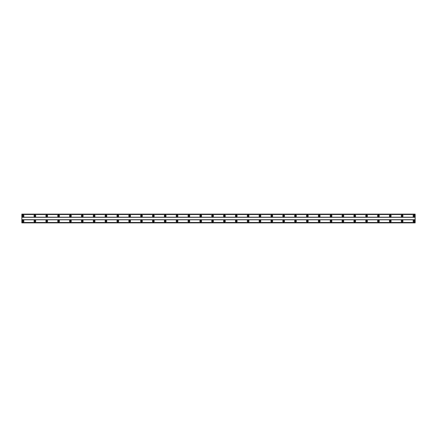 <?xml version="1.0" encoding="UTF-8"?>
<svg xmlns="http://www.w3.org/2000/svg" width="437" height="437" viewBox="0 0 437 437"><rect width="100%" height="100%" fill="white"/><g stroke="black" fill="none" stroke-linecap="round" stroke-linejoin="round"><path stroke-width="0.66" d="M23.035 221.641A0.535 0.535 0 0 1 22.5 221.106A0.535 0.535 0 0 1 23.035 220.576A0.535 0.535 0 0 1 23.565 221.106A0.535 0.535 0 0 1 23.035 221.641M413.965 221.641A0.535 0.535 0 0 1 413.435 221.106A0.535 0.535 0 0 1 413.965 220.576A0.535 0.535 0 0 1 414.5 221.106A0.535 0.535 0 0 1 413.965 221.641M402.116 221.641A0.535 0.535 0 0 1 401.587 221.106A0.535 0.535 0 0 1 402.116 220.576A0.535 0.535 0 0 1 402.652 221.106A0.535 0.535 0 0 1 402.116 221.641M390.274 221.641A0.535 0.535 0 0 1 389.738 221.106A0.535 0.535 0 0 1 390.274 220.576A0.535 0.535 0 0 1 390.804 221.106A0.535 0.535 0 0 1 390.274 221.641M378.426 221.641A0.535 0.535 0 0 1 377.896 221.106A0.535 0.535 0 0 1 378.426 220.576A0.535 0.535 0 0 1 378.961 221.106A0.535 0.535 0 0 1 378.426 221.641M366.577 221.641A0.535 0.535 0 0 1 366.048 221.106A0.535 0.535 0 0 1 366.577 220.576A0.535 0.535 0 0 1 367.113 221.106A0.535 0.535 0 0 1 366.577 221.641M354.735 221.641A0.535 0.535 0 0 1 354.199 221.106A0.535 0.535 0 0 1 354.735 220.576A0.535 0.535 0 0 1 355.265 221.106A0.535 0.535 0 0 1 354.735 221.641M342.887 221.641A0.535 0.535 0 0 1 342.351 221.106A0.535 0.535 0 0 1 342.887 220.576A0.535 0.535 0 0 1 343.422 221.106A0.535 0.535 0 0 1 342.887 221.641M331.038 221.641A0.535 0.535 0 0 1 330.509 221.106A0.535 0.535 0 0 1 331.038 220.576A0.535 0.535 0 0 1 331.574 221.106A0.535 0.535 0 0 1 331.038 221.641M319.196 221.641A0.535 0.535 0 0 1 318.66 221.106A0.535 0.535 0 0 1 319.196 220.576A0.535 0.535 0 0 1 319.726 221.106A0.535 0.535 0 0 1 319.196 221.641M307.348 221.641A0.535 0.535 0 0 1 306.812 221.106A0.535 0.535 0 0 1 307.348 220.576A0.535 0.535 0 0 1 307.883 221.106A0.535 0.535 0 0 1 307.348 221.641M295.499 221.641A0.535 0.535 0 0 1 294.97 221.106A0.535 0.535 0 0 1 295.499 220.576A0.535 0.535 0 0 1 296.035 221.106A0.535 0.535 0 0 1 295.499 221.641M283.657 221.641A0.535 0.535 0 0 1 283.121 221.106A0.535 0.535 0 0 1 283.657 220.576A0.535 0.535 0 0 1 284.187 221.106A0.535 0.535 0 0 1 283.657 221.641M271.809 221.641A0.535 0.535 0 0 1 271.273 221.106A0.535 0.535 0 0 1 271.809 220.576A0.535 0.535 0 0 1 272.344 221.106A0.535 0.535 0 0 1 271.809 221.641M259.96 221.641A0.535 0.535 0 0 1 259.431 221.106A0.535 0.535 0 0 1 259.96 220.576A0.535 0.535 0 0 1 260.496 221.106A0.535 0.535 0 0 1 259.96 221.641M248.118 221.641A0.535 0.535 0 0 1 247.582 221.106A0.535 0.535 0 0 1 248.118 220.576A0.535 0.535 0 0 1 248.648 221.106A0.535 0.535 0 0 1 248.118 221.641M236.27 221.641A0.535 0.535 0 0 1 235.734 221.106A0.535 0.535 0 0 1 236.27 220.576A0.535 0.535 0 0 1 236.805 221.106A0.535 0.535 0 0 1 236.27 221.641M224.421 221.641A0.535 0.535 0 0 1 223.891 221.106A0.535 0.535 0 0 1 224.421 220.576A0.535 0.535 0 0 1 224.957 221.106A0.535 0.535 0 0 1 224.421 221.641M212.579 221.641A0.535 0.535 0 0 1 212.043 221.106A0.535 0.535 0 0 1 212.579 220.576A0.535 0.535 0 0 1 213.109 221.106A0.535 0.535 0 0 1 212.579 221.641M200.73 221.641A0.535 0.535 0 0 1 200.195 221.106A0.535 0.535 0 0 1 200.73 220.576A0.535 0.535 0 0 1 201.266 221.106A0.535 0.535 0 0 1 200.73 221.641M188.882 221.641A0.535 0.535 0 0 1 188.352 221.106A0.535 0.535 0 0 1 188.882 220.576A0.535 0.535 0 0 1 189.418 221.106A0.535 0.535 0 0 1 188.882 221.641M177.04 221.641A0.535 0.535 0 0 1 176.504 221.106A0.535 0.535 0 0 1 177.04 220.576A0.535 0.535 0 0 1 177.569 221.106A0.535 0.535 0 0 1 177.04 221.641M165.191 221.641A0.535 0.535 0 0 1 164.656 221.106A0.535 0.535 0 0 1 165.191 220.576A0.535 0.535 0 0 1 165.727 221.106A0.535 0.535 0 0 1 165.191 221.641M153.343 221.641A0.535 0.535 0 0 1 152.813 221.106A0.535 0.535 0 0 1 153.343 220.576A0.535 0.535 0 0 1 153.879 221.106A0.535 0.535 0 0 1 153.343 221.641M141.501 221.641A0.535 0.535 0 0 1 140.965 221.106A0.535 0.535 0 0 1 141.501 220.576A0.535 0.535 0 0 1 142.03 221.106A0.535 0.535 0 0 1 141.501 221.641M129.652 221.641A0.535 0.535 0 0 1 129.117 221.106A0.535 0.535 0 0 1 129.652 220.576A0.535 0.535 0 0 1 130.188 221.106A0.535 0.535 0 0 1 129.652 221.641M117.804 221.641A0.535 0.535 0 0 1 117.274 221.106A0.535 0.535 0 0 1 117.804 220.576A0.535 0.535 0 0 1 118.34 221.106A0.535 0.535 0 0 1 117.804 221.641M105.962 221.641A0.535 0.535 0 0 1 105.426 221.106A0.535 0.535 0 0 1 105.962 220.576A0.535 0.535 0 0 1 106.491 221.106A0.535 0.535 0 0 1 105.962 221.641M94.113 221.641A0.535 0.535 0 0 1 93.578 221.106A0.535 0.535 0 0 1 94.113 220.576A0.535 0.535 0 0 1 94.649 221.106A0.535 0.535 0 0 1 94.113 221.641M82.265 221.641A0.535 0.535 0 0 1 81.735 221.106A0.535 0.535 0 0 1 82.265 220.576A0.535 0.535 0 0 1 82.801 221.106A0.535 0.535 0 0 1 82.265 221.641M70.423 221.641A0.535 0.535 0 0 1 69.887 221.106A0.535 0.535 0 0 1 70.423 220.576A0.535 0.535 0 0 1 70.952 221.106A0.535 0.535 0 0 1 70.423 221.641M58.574 221.641A0.535 0.535 0 0 1 58.039 221.106A0.535 0.535 0 0 1 58.574 220.576A0.535 0.535 0 0 1 59.104 221.106A0.535 0.535 0 0 1 58.574 221.641M46.726 221.641A0.535 0.535 0 0 1 46.196 221.106A0.535 0.535 0 0 1 46.726 220.576A0.535 0.535 0 0 1 47.262 221.106A0.535 0.535 0 0 1 46.726 221.641M34.884 221.641A0.535 0.535 0 0 1 34.348 221.106A0.535 0.535 0 0 1 34.884 220.576A0.535 0.535 0 0 1 35.413 221.106A0.535 0.535 0 0 1 34.884 221.641M23.035 220.215A0.89 0.89 0 0 0 22.145 221.106A0.89 0.89 0 0 0 23.035 221.996A0.89 0.89 0 0 0 23.926 221.106A0.89 0.89 0 0 0 23.035 220.215M413.965 220.215A0.89 0.89 0 0 0 413.074 221.106A0.89 0.89 0 0 0 413.965 221.996A0.89 0.89 0 0 0 414.855 221.106A0.89 0.89 0 0 0 413.965 220.215M402.116 220.215A0.89 0.89 0 0 0 401.232 221.106A0.89 0.89 0 0 0 402.116 221.996A0.89 0.89 0 0 0 403.007 221.106A0.89 0.89 0 0 0 402.116 220.215M390.274 220.215A0.89 0.89 0 0 0 389.383 221.106A0.89 0.89 0 0 0 390.274 221.996A0.89 0.89 0 0 0 391.159 221.106A0.89 0.89 0 0 0 390.274 220.215M378.426 220.215A0.89 0.89 0 0 0 377.535 221.106A0.89 0.89 0 0 0 378.426 221.996A0.89 0.89 0 0 0 379.316 221.106A0.89 0.89 0 0 0 378.426 220.215M366.577 220.215A0.89 0.89 0 0 0 365.693 221.106A0.89 0.89 0 0 0 366.577 221.996A0.89 0.89 0 0 0 367.468 221.106A0.89 0.89 0 0 0 366.577 220.215M354.735 220.215A0.89 0.89 0 0 0 353.844 221.106A0.89 0.89 0 0 0 354.735 221.996A0.89 0.89 0 0 0 355.62 221.106A0.89 0.89 0 0 0 354.735 220.215M342.887 220.215A0.89 0.89 0 0 0 341.996 221.106A0.89 0.89 0 0 0 342.887 221.996A0.89 0.89 0 0 0 343.777 221.106A0.89 0.89 0 0 0 342.887 220.215M331.038 220.215A0.89 0.89 0 0 0 330.154 221.106A0.89 0.89 0 0 0 331.038 221.996A0.89 0.89 0 0 0 331.929 221.106A0.89 0.89 0 0 0 331.038 220.215M319.196 220.215A0.89 0.89 0 0 0 318.305 221.106A0.89 0.89 0 0 0 319.196 221.996A0.89 0.89 0 0 0 320.081 221.106A0.89 0.89 0 0 0 319.196 220.215M307.348 220.215A0.89 0.89 0 0 0 306.457 221.106A0.89 0.89 0 0 0 307.348 221.996A0.89 0.89 0 0 0 308.238 221.106A0.89 0.89 0 0 0 307.348 220.215M295.499 220.215A0.89 0.89 0 0 0 294.614 221.106A0.89 0.89 0 0 0 295.499 221.996A0.89 0.89 0 0 0 296.39 221.106A0.89 0.89 0 0 0 295.499 220.215M283.657 220.215A0.89 0.89 0 0 0 282.766 221.106A0.89 0.89 0 0 0 283.657 221.996A0.89 0.89 0 0 0 284.542 221.106A0.89 0.89 0 0 0 283.657 220.215M271.809 220.215A0.89 0.89 0 0 0 270.918 221.106A0.89 0.89 0 0 0 271.809 221.996A0.89 0.89 0 0 0 272.699 221.106A0.89 0.89 0 0 0 271.809 220.215M259.96 220.215A0.89 0.89 0 0 0 259.075 221.106A0.89 0.89 0 0 0 259.96 221.996A0.89 0.89 0 0 0 260.851 221.106A0.89 0.89 0 0 0 259.96 220.215M248.118 220.215A0.89 0.89 0 0 0 247.227 221.106A0.89 0.89 0 0 0 248.118 221.996A0.89 0.89 0 0 0 249.003 221.106A0.89 0.89 0 0 0 248.118 220.215M236.27 220.215A0.89 0.89 0 0 0 235.379 221.106A0.89 0.89 0 0 0 236.27 221.996A0.89 0.89 0 0 0 237.16 221.106A0.89 0.89 0 0 0 236.27 220.215M224.421 220.215A0.89 0.89 0 0 0 223.536 221.106A0.89 0.89 0 0 0 224.421 221.996A0.89 0.89 0 0 0 225.312 221.106A0.89 0.89 0 0 0 224.421 220.215M212.579 220.215A0.89 0.89 0 0 0 211.688 221.106A0.89 0.89 0 0 0 212.579 221.996A0.89 0.89 0 0 0 213.464 221.106A0.89 0.89 0 0 0 212.579 220.215M200.73 220.215A0.89 0.89 0 0 0 199.84 221.106A0.89 0.89 0 0 0 200.73 221.996A0.89 0.89 0 0 0 201.621 221.106A0.89 0.89 0 0 0 200.73 220.215M188.882 220.215A0.89 0.89 0 0 0 187.997 221.106A0.89 0.89 0 0 0 188.882 221.996A0.89 0.89 0 0 0 189.773 221.106A0.89 0.89 0 0 0 188.882 220.215M177.04 220.215A0.89 0.89 0 0 0 176.149 221.106A0.89 0.89 0 0 0 177.04 221.996A0.89 0.89 0 0 0 177.925 221.106A0.89 0.89 0 0 0 177.04 220.215M165.191 220.215A0.89 0.89 0 0 0 164.301 221.106A0.89 0.89 0 0 0 165.191 221.996A0.89 0.89 0 0 0 166.082 221.106A0.89 0.89 0 0 0 165.191 220.215M153.343 220.215A0.89 0.89 0 0 0 152.458 221.106A0.89 0.89 0 0 0 153.343 221.996A0.89 0.89 0 0 0 154.234 221.106A0.89 0.89 0 0 0 153.343 220.215M141.501 220.215A0.89 0.89 0 0 0 140.61 221.106A0.89 0.89 0 0 0 141.501 221.996A0.89 0.89 0 0 0 142.386 221.106A0.89 0.89 0 0 0 141.501 220.215M129.652 220.215A0.89 0.89 0 0 0 128.762 221.106A0.89 0.89 0 0 0 129.652 221.996A0.89 0.89 0 0 0 130.543 221.106A0.89 0.89 0 0 0 129.652 220.215M117.804 220.215A0.89 0.89 0 0 0 116.919 221.106A0.89 0.89 0 0 0 117.804 221.996A0.89 0.89 0 0 0 118.695 221.106A0.89 0.89 0 0 0 117.804 220.215M105.962 220.215A0.89 0.89 0 0 0 105.071 221.106A0.89 0.89 0 0 0 105.962 221.996A0.89 0.89 0 0 0 106.847 221.106A0.89 0.89 0 0 0 105.962 220.215M94.113 220.215A0.89 0.89 0 0 0 93.223 221.106A0.89 0.89 0 0 0 94.113 221.996A0.89 0.89 0 0 0 95.004 221.106A0.89 0.89 0 0 0 94.113 220.215M82.265 220.215A0.89 0.89 0 0 0 81.38 221.106A0.89 0.89 0 0 0 82.265 221.996A0.89 0.89 0 0 0 83.156 221.106A0.89 0.89 0 0 0 82.265 220.215M70.423 220.215A0.89 0.89 0 0 0 69.532 221.106A0.89 0.89 0 0 0 70.423 221.996A0.89 0.89 0 0 0 71.307 221.106A0.89 0.89 0 0 0 70.423 220.215M58.574 220.215A0.89 0.89 0 0 0 57.684 221.106A0.89 0.89 0 0 0 58.574 221.996A0.89 0.89 0 0 0 59.465 221.106A0.89 0.89 0 0 0 58.574 220.215M46.726 220.215A0.89 0.89 0 0 0 45.841 221.106A0.89 0.89 0 0 0 46.726 221.996A0.89 0.89 0 0 0 47.617 221.106A0.89 0.89 0 0 0 46.726 220.215M34.884 220.215A0.89 0.89 0 0 0 33.993 221.106A0.89 0.89 0 0 0 34.884 221.996A0.89 0.89 0 0 0 35.768 221.106A0.89 0.89 0 0 0 34.884 220.215M23.035 215.004A0.89 0.89 0 0 0 22.145 215.894A0.89 0.89 0 0 0 23.035 216.785A0.89 0.89 0 0 0 23.926 215.894A0.89 0.89 0 0 0 23.035 215.004M413.965 215.004A0.89 0.89 0 0 0 413.074 215.894A0.89 0.89 0 0 0 413.965 216.785A0.89 0.89 0 0 0 414.855 215.894A0.89 0.89 0 0 0 413.965 215.004M402.116 215.004A0.89 0.89 0 0 0 401.232 215.894A0.89 0.89 0 0 0 402.116 216.785A0.89 0.89 0 0 0 403.007 215.894A0.89 0.89 0 0 0 402.116 215.004M390.274 215.004A0.89 0.89 0 0 0 389.383 215.894A0.89 0.89 0 0 0 390.274 216.785A0.89 0.89 0 0 0 391.159 215.894A0.89 0.89 0 0 0 390.274 215.004M378.426 215.004A0.89 0.89 0 0 0 377.535 215.894A0.89 0.89 0 0 0 378.426 216.785A0.89 0.89 0 0 0 379.316 215.894A0.89 0.89 0 0 0 378.426 215.004M366.577 215.004A0.89 0.89 0 0 0 365.693 215.894A0.89 0.89 0 0 0 366.577 216.785A0.89 0.89 0 0 0 367.468 215.894A0.89 0.89 0 0 0 366.577 215.004M354.735 215.004A0.89 0.89 0 0 0 353.844 215.894A0.89 0.89 0 0 0 354.735 216.785A0.89 0.89 0 0 0 355.62 215.894A0.89 0.89 0 0 0 354.735 215.004M342.887 215.004A0.89 0.89 0 0 0 341.996 215.894A0.89 0.89 0 0 0 342.887 216.785A0.89 0.89 0 0 0 343.777 215.894A0.89 0.89 0 0 0 342.887 215.004M331.038 215.004A0.89 0.89 0 0 0 330.154 215.894A0.89 0.89 0 0 0 331.038 216.785A0.89 0.89 0 0 0 331.929 215.894A0.89 0.89 0 0 0 331.038 215.004M319.196 215.004A0.89 0.89 0 0 0 318.305 215.894A0.89 0.89 0 0 0 319.196 216.785A0.89 0.89 0 0 0 320.081 215.894A0.89 0.89 0 0 0 319.196 215.004M307.348 215.004A0.89 0.89 0 0 0 306.457 215.894A0.89 0.89 0 0 0 307.348 216.785A0.89 0.89 0 0 0 308.238 215.894A0.89 0.89 0 0 0 307.348 215.004M295.499 215.004A0.89 0.89 0 0 0 294.614 215.894A0.89 0.89 0 0 0 295.499 216.785A0.89 0.89 0 0 0 296.39 215.894A0.89 0.89 0 0 0 295.499 215.004M283.657 215.004A0.89 0.89 0 0 0 282.766 215.894A0.89 0.89 0 0 0 283.657 216.785A0.89 0.89 0 0 0 284.542 215.894A0.89 0.89 0 0 0 283.657 215.004M271.809 215.004A0.89 0.89 0 0 0 270.918 215.894A0.89 0.89 0 0 0 271.809 216.785A0.89 0.89 0 0 0 272.699 215.894A0.89 0.89 0 0 0 271.809 215.004M259.96 215.004A0.89 0.89 0 0 0 259.075 215.894A0.89 0.89 0 0 0 259.96 216.785A0.89 0.89 0 0 0 260.851 215.894A0.89 0.89 0 0 0 259.96 215.004M248.118 215.004A0.89 0.89 0 0 0 247.227 215.894A0.89 0.89 0 0 0 248.118 216.785A0.89 0.89 0 0 0 249.003 215.894A0.89 0.89 0 0 0 248.118 215.004M236.27 215.004A0.89 0.89 0 0 0 235.379 215.894A0.89 0.89 0 0 0 236.27 216.785A0.89 0.89 0 0 0 237.16 215.894A0.89 0.89 0 0 0 236.27 215.004M224.421 215.004A0.89 0.89 0 0 0 223.536 215.894A0.89 0.89 0 0 0 224.421 216.785A0.89 0.89 0 0 0 225.312 215.894A0.89 0.89 0 0 0 224.421 215.004M212.579 215.004A0.89 0.89 0 0 0 211.688 215.894A0.89 0.89 0 0 0 212.579 216.785A0.89 0.89 0 0 0 213.464 215.894A0.89 0.89 0 0 0 212.579 215.004M200.73 215.004A0.89 0.89 0 0 0 199.84 215.894A0.89 0.89 0 0 0 200.73 216.785A0.89 0.89 0 0 0 201.621 215.894A0.89 0.89 0 0 0 200.73 215.004M188.882 215.004A0.89 0.89 0 0 0 187.997 215.894A0.89 0.89 0 0 0 188.882 216.785A0.89 0.89 0 0 0 189.773 215.894A0.89 0.89 0 0 0 188.882 215.004M177.04 215.004A0.89 0.89 0 0 0 176.149 215.894A0.89 0.89 0 0 0 177.04 216.785A0.89 0.89 0 0 0 177.925 215.894A0.89 0.89 0 0 0 177.04 215.004M165.191 215.004A0.89 0.89 0 0 0 164.301 215.894A0.89 0.89 0 0 0 165.191 216.785A0.89 0.89 0 0 0 166.082 215.894A0.89 0.89 0 0 0 165.191 215.004M153.343 215.004A0.89 0.89 0 0 0 152.458 215.894A0.89 0.89 0 0 0 153.343 216.785A0.89 0.89 0 0 0 154.234 215.894A0.89 0.89 0 0 0 153.343 215.004M141.501 215.004A0.89 0.89 0 0 0 140.61 215.894A0.89 0.89 0 0 0 141.501 216.785A0.89 0.89 0 0 0 142.386 215.894A0.89 0.89 0 0 0 141.501 215.004M129.652 215.004A0.89 0.89 0 0 0 128.762 215.894A0.89 0.89 0 0 0 129.652 216.785A0.89 0.89 0 0 0 130.543 215.894A0.89 0.89 0 0 0 129.652 215.004M117.804 215.004A0.89 0.89 0 0 0 116.919 215.894A0.89 0.89 0 0 0 117.804 216.785A0.89 0.89 0 0 0 118.695 215.894A0.89 0.89 0 0 0 117.804 215.004M105.962 215.004A0.89 0.89 0 0 0 105.071 215.894A0.89 0.89 0 0 0 105.962 216.785A0.89 0.89 0 0 0 106.847 215.894A0.89 0.89 0 0 0 105.962 215.004M94.113 215.004A0.89 0.89 0 0 0 93.223 215.894A0.89 0.89 0 0 0 94.113 216.785A0.89 0.89 0 0 0 95.004 215.894A0.89 0.89 0 0 0 94.113 215.004M82.265 215.004A0.89 0.89 0 0 0 81.38 215.894A0.89 0.89 0 0 0 82.265 216.785A0.89 0.89 0 0 0 83.156 215.894A0.89 0.89 0 0 0 82.265 215.004M70.423 215.004A0.89 0.89 0 0 0 69.532 215.894A0.89 0.89 0 0 0 70.423 216.785A0.89 0.89 0 0 0 71.307 215.894A0.89 0.89 0 0 0 70.423 215.004M58.574 215.004A0.89 0.89 0 0 0 57.684 215.894A0.89 0.89 0 0 0 58.574 216.785A0.89 0.89 0 0 0 59.465 215.894A0.89 0.89 0 0 0 58.574 215.004M46.726 215.004A0.89 0.89 0 0 0 45.841 215.894A0.89 0.89 0 0 0 46.726 216.785A0.89 0.89 0 0 0 47.617 215.894A0.89 0.89 0 0 0 46.726 215.004M34.884 215.004A0.89 0.89 0 0 0 33.993 215.894A0.89 0.89 0 0 0 34.884 216.785A0.89 0.89 0 0 0 35.768 215.894A0.89 0.89 0 0 0 34.884 215.004M23.035 216.424A0.535 0.535 0 0 1 22.5 215.894A0.535 0.535 0 0 1 23.035 215.359A0.535 0.535 0 0 1 23.565 215.894A0.535 0.535 0 0 1 23.035 216.424M413.965 216.424A0.535 0.535 0 0 1 413.435 215.894A0.535 0.535 0 0 1 413.965 215.359A0.535 0.535 0 0 1 414.5 215.894A0.535 0.535 0 0 1 413.965 216.424M402.116 216.424A0.535 0.535 0 0 1 401.587 215.894A0.535 0.535 0 0 1 402.116 215.359A0.535 0.535 0 0 1 402.652 215.894A0.535 0.535 0 0 1 402.116 216.424M390.274 216.424A0.535 0.535 0 0 1 389.738 215.894A0.535 0.535 0 0 1 390.274 215.359A0.535 0.535 0 0 1 390.804 215.894A0.535 0.535 0 0 1 390.274 216.424M378.426 216.424A0.535 0.535 0 0 1 377.896 215.894A0.535 0.535 0 0 1 378.426 215.359A0.535 0.535 0 0 1 378.961 215.894A0.535 0.535 0 0 1 378.426 216.424M366.577 216.424A0.535 0.535 0 0 1 366.048 215.894A0.535 0.535 0 0 1 366.577 215.359A0.535 0.535 0 0 1 367.113 215.894A0.535 0.535 0 0 1 366.577 216.424M354.735 216.424A0.535 0.535 0 0 1 354.199 215.894A0.535 0.535 0 0 1 354.735 215.359A0.535 0.535 0 0 1 355.265 215.894A0.535 0.535 0 0 1 354.735 216.424M342.887 216.424A0.535 0.535 0 0 1 342.351 215.894A0.535 0.535 0 0 1 342.887 215.359A0.535 0.535 0 0 1 343.422 215.894A0.535 0.535 0 0 1 342.887 216.424M331.038 216.424A0.535 0.535 0 0 1 330.509 215.894A0.535 0.535 0 0 1 331.038 215.359A0.535 0.535 0 0 1 331.574 215.894A0.535 0.535 0 0 1 331.038 216.424M319.196 216.424A0.535 0.535 0 0 1 318.66 215.894A0.535 0.535 0 0 1 319.196 215.359A0.535 0.535 0 0 1 319.726 215.894A0.535 0.535 0 0 1 319.196 216.424M307.348 216.424A0.535 0.535 0 0 1 306.812 215.894A0.535 0.535 0 0 1 307.348 215.359A0.535 0.535 0 0 1 307.883 215.894A0.535 0.535 0 0 1 307.348 216.424M295.499 216.424A0.535 0.535 0 0 1 294.97 215.894A0.535 0.535 0 0 1 295.499 215.359A0.535 0.535 0 0 1 296.035 215.894A0.535 0.535 0 0 1 295.499 216.424M283.657 216.424A0.535 0.535 0 0 1 283.121 215.894A0.535 0.535 0 0 1 283.657 215.359A0.535 0.535 0 0 1 284.187 215.894A0.535 0.535 0 0 1 283.657 216.424M271.809 216.424A0.535 0.535 0 0 1 271.273 215.894A0.535 0.535 0 0 1 271.809 215.359A0.535 0.535 0 0 1 272.344 215.894A0.535 0.535 0 0 1 271.809 216.424M259.96 216.424A0.535 0.535 0 0 1 259.431 215.894A0.535 0.535 0 0 1 259.96 215.359A0.535 0.535 0 0 1 260.496 215.894A0.535 0.535 0 0 1 259.96 216.424M248.118 216.424A0.535 0.535 0 0 1 247.582 215.894A0.535 0.535 0 0 1 248.118 215.359A0.535 0.535 0 0 1 248.648 215.894A0.535 0.535 0 0 1 248.118 216.424M236.27 216.424A0.535 0.535 0 0 1 235.734 215.894A0.535 0.535 0 0 1 236.27 215.359A0.535 0.535 0 0 1 236.805 215.894A0.535 0.535 0 0 1 236.27 216.424M224.421 216.424A0.535 0.535 0 0 1 223.891 215.894A0.535 0.535 0 0 1 224.421 215.359A0.535 0.535 0 0 1 224.957 215.894A0.535 0.535 0 0 1 224.421 216.424M212.579 216.424A0.535 0.535 0 0 1 212.043 215.894A0.535 0.535 0 0 1 212.579 215.359A0.535 0.535 0 0 1 213.109 215.894A0.535 0.535 0 0 1 212.579 216.424M200.73 216.424A0.535 0.535 0 0 1 200.195 215.894A0.535 0.535 0 0 1 200.73 215.359A0.535 0.535 0 0 1 201.266 215.894A0.535 0.535 0 0 1 200.73 216.424M188.882 216.424A0.535 0.535 0 0 1 188.352 215.894A0.535 0.535 0 0 1 188.882 215.359A0.535 0.535 0 0 1 189.418 215.894A0.535 0.535 0 0 1 188.882 216.424M177.04 216.424A0.535 0.535 0 0 1 176.504 215.894A0.535 0.535 0 0 1 177.04 215.359A0.535 0.535 0 0 1 177.569 215.894A0.535 0.535 0 0 1 177.04 216.424M165.191 216.424A0.535 0.535 0 0 1 164.656 215.894A0.535 0.535 0 0 1 165.191 215.359A0.535 0.535 0 0 1 165.727 215.894A0.535 0.535 0 0 1 165.191 216.424M153.343 216.424A0.535 0.535 0 0 1 152.813 215.894A0.535 0.535 0 0 1 153.343 215.359A0.535 0.535 0 0 1 153.879 215.894A0.535 0.535 0 0 1 153.343 216.424M141.501 216.424A0.535 0.535 0 0 1 140.965 215.894A0.535 0.535 0 0 1 141.501 215.359A0.535 0.535 0 0 1 142.03 215.894A0.535 0.535 0 0 1 141.501 216.424M129.652 216.424A0.535 0.535 0 0 1 129.117 215.894A0.535 0.535 0 0 1 129.652 215.359A0.535 0.535 0 0 1 130.188 215.894A0.535 0.535 0 0 1 129.652 216.424M117.804 216.424A0.535 0.535 0 0 1 117.274 215.894A0.535 0.535 0 0 1 117.804 215.359A0.535 0.535 0 0 1 118.34 215.894A0.535 0.535 0 0 1 117.804 216.424M105.962 216.424A0.535 0.535 0 0 1 105.426 215.894A0.535 0.535 0 0 1 105.962 215.359A0.535 0.535 0 0 1 106.491 215.894A0.535 0.535 0 0 1 105.962 216.424M94.113 216.424A0.535 0.535 0 0 1 93.578 215.894A0.535 0.535 0 0 1 94.113 215.359A0.535 0.535 0 0 1 94.649 215.894A0.535 0.535 0 0 1 94.113 216.424M82.265 216.424A0.535 0.535 0 0 1 81.735 215.894A0.535 0.535 0 0 1 82.265 215.359A0.535 0.535 0 0 1 82.801 215.894A0.535 0.535 0 0 1 82.265 216.424M70.423 216.424A0.535 0.535 0 0 1 69.887 215.894A0.535 0.535 0 0 1 70.423 215.359A0.535 0.535 0 0 1 70.952 215.894A0.535 0.535 0 0 1 70.423 216.424M58.574 216.424A0.535 0.535 0 0 1 58.039 215.894A0.535 0.535 0 0 1 58.574 215.359A0.535 0.535 0 0 1 59.104 215.894A0.535 0.535 0 0 1 58.574 216.424M46.726 216.424A0.535 0.535 0 0 1 46.196 215.894A0.535 0.535 0 0 1 46.726 215.359A0.535 0.535 0 0 1 47.262 215.894A0.535 0.535 0 0 1 46.726 216.424M34.884 216.424A0.535 0.535 0 0 1 34.348 215.894A0.535 0.535 0 0 1 34.884 215.359A0.535 0.535 0 0 1 35.413 215.894A0.535 0.535 0 0 1 34.884 216.424M21.85 222.881L21.85 214.119L415.15 214.119L415.15 222.881L21.85 222.881M415.15 222.499L21.85 222.499M21.85 219.806L415.15 219.806M415.15 219.685L21.85 219.685M21.85 217.315L415.15 217.315M415.15 217.194L21.85 217.194M21.85 214.501L415.15 214.501M415.15 222.564L21.85 222.564M21.85 214.436L415.15 214.436M415.15 222.815L21.85 222.815M21.85 214.185L415.15 214.185"/></g></svg>
